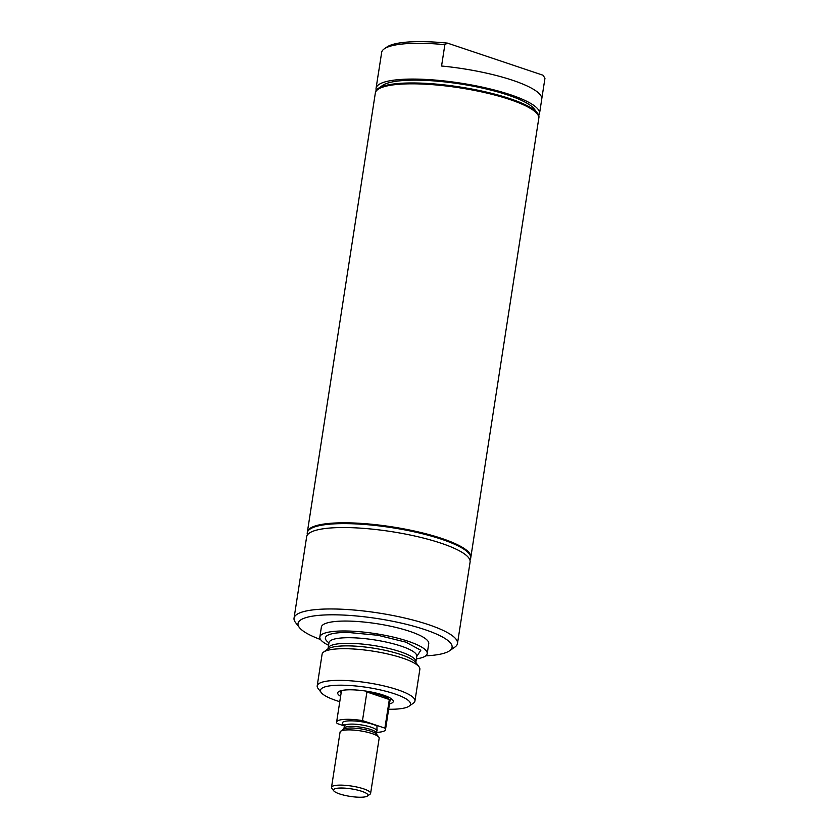 <?xml version="1.0" encoding="UTF-8"?>
<svg xmlns="http://www.w3.org/2000/svg" width="839" height="839" viewBox="0 0 839 839"><rect width="100%" height="100%" fill="white"/><g stroke="black" fill="none" stroke-linecap="round" stroke-linejoin="round"><path stroke-width="1.26" d="M344.535 726.018L337.226 723.554A24.73 5.401 8.8 0 1 336.617 722.064A24.73 5.401 8.8 0 1 342.385 719.579A24.73 5.401 8.8 0 1 362.479 720.607L366.916 691.986A24.73 5.401 8.8 0 1 389.317 699.516L384.891 728.137A24.73 5.401 8.8 0 1 385.5 729.636A24.73 5.401 8.8 0 1 379.731 732.122A24.73 5.401 8.8 0 1 376.543 732.353M384.891 728.137L362.479 720.607M344.556 725.399A18.951 4.132 8.8 0 1 351.677 720.848A18.951 4.132 8.8 0 1 376.984 725.987L376.921 730.412M333.796 790.873L331.866 788.366A19.779 4.321 8.8 0 1 331.52 787.328L340.068 732.09A19.779 4.321 8.8 0 1 340.718 731.22A19.779 4.321 8.8 0 1 344.682 730.098A19.779 4.321 8.8 0 1 364.556 731.618A19.779 4.321 8.8 0 1 378.829 737.114A19.779 4.321 8.8 0 1 379.176 738.152L370.618 793.379A19.779 4.321 8.8 0 1 369.978 794.26L367.377 796.064A17.43 3.807 8.8 0 1 363.874 797.05A17.43 3.807 8.8 0 1 346.371 795.708A17.43 3.807 8.8 0 1 333.796 790.873A17.43 3.807 8.8 0 1 337.561 788.209A17.43 3.807 8.8 0 1 358.683 790.39A17.43 3.807 8.8 0 1 367.377 796.064M331.52 787.328A19.779 4.321 8.8 0 1 336.135 785.335A19.779 4.321 8.8 0 1 358.106 787.318A19.779 4.321 8.8 0 1 370.618 793.379M366.916 691.986L389.317 699.516M320.571 639.549A77.954 17.011 8.8 0 1 299.397 627.551L295.496 622.486A82.694 18.049 8.8 0 1 294.038 618.175L306.654 536.75A82.694 18.049 8.8 0 1 355.212 527.836A82.694 18.049 8.8 0 1 441.167 543.242A82.694 18.049 8.8 0 1 470.092 562.046L457.486 643.482A82.694 18.049 8.8 0 1 454.801 647.152L449.557 650.791A77.954 17.011 8.8 0 1 425.74 655.836M294.038 618.175A82.694 18.049 8.8 0 1 342.606 609.261A82.694 18.049 8.8 0 1 428.561 624.667A82.694 18.049 8.8 0 1 457.486 643.482M391.289 698.719A25.736 5.621 8.8 0 1 391.278 698.877A25.736 5.621 8.8 0 1 390.041 700.261M307.441 534.863A82.694 18.049 8.8 0 1 307.252 532.828L307.347 532.22A82.694 18.049 8.8 0 1 355.914 523.305A82.694 18.049 8.8 0 1 441.87 538.711A82.694 18.049 8.8 0 1 470.794 557.526L470.7 558.134A82.694 18.049 8.8 0 1 469.903 560.012M307.252 532.828A82.694 18.049 8.8 0 1 355.82 523.914A82.694 18.049 8.8 0 1 441.775 539.32A82.694 18.049 8.8 0 1 470.7 558.134M341.169 692.699A25.736 5.621 8.8 0 1 340.403 691A25.736 5.621 8.8 0 1 340.435 690.854M340.603 696.328A28.117 6.135 8.8 0 1 338.62 691.682A28.117 6.135 8.8 0 1 383.433 695.132A28.117 6.135 8.8 0 1 392.778 700.062A28.117 6.135 8.8 0 1 389.485 703.9M339.774 701.687A45.537 9.932 8.8 0 1 336.418 700.617A45.537 9.932 8.8 0 1 321.285 692.636A45.537 9.932 8.8 0 1 342.711 685.211A45.537 9.932 8.8 0 1 394.561 693.832A45.537 9.932 8.8 0 1 409.002 706.218A45.537 9.932 8.8 0 1 388.646 709.259M321.285 692.636L318.065 688.452A49.459 10.792 8.8 0 1 317.194 685.872A49.459 10.792 8.8 0 1 346.245 680.544A49.459 10.792 8.8 0 1 397.655 689.763A49.459 10.792 8.8 0 1 414.948 701.005A49.459 10.792 8.8 0 1 413.344 703.208L409.002 706.218M317.194 685.872L322.103 654.2A49.459 10.792 8.8 0 1 323.613 652.071A49.459 10.792 8.8 0 1 402.552 658.08A49.459 10.792 8.8 0 1 419.06 666.848A49.459 10.792 8.8 0 1 419.857 669.333L414.948 701.005M328.961 642.842A48.683 10.624 8.8 0 1 348.164 632.459L377.875 635.27L405.835 642.129L420.8 650.267L416.752 656.423M328.584 645.285A54.325 11.851 8.8 0 1 319.837 637.021A54.325 11.851 8.8 0 1 351.74 631.169A54.325 11.851 8.8 0 1 408.205 641.29A54.325 11.851 8.8 0 1 427.208 653.644A54.325 11.851 8.8 0 1 416.364 658.877M319.837 637.021L321.368 627.1A54.325 11.851 8.8 0 1 353.271 621.248A54.325 11.851 8.8 0 1 409.747 631.358A54.325 11.851 8.8 0 1 428.739 643.723L427.208 653.644M299.397 627.551A77.954 17.011 8.8 0 1 336.072 614.83A77.954 17.011 8.8 0 1 424.828 629.607A77.954 17.011 8.8 0 1 449.557 650.791M541.795 98.687L544.962 78.279L543.053 75.237L447.481 43.125L444.869 44.656L441.566 66.019A82.694 18.049 8.8 0 1 541.753 99.17L539.519 113.601A82.694 18.049 8.8 0 1 538.732 115.457M376.26 90.308A82.694 18.049 8.8 0 1 376.071 88.294L378.305 73.874A82.694 18.049 8.8 0 1 378.41 73.392L381.724 52.018A82.694 18.049 8.8 0 1 384.304 48.83L386.926 47.015A80.324 17.525 8.8 0 1 447.481 43.125M384.304 48.83A82.694 18.049 8.8 0 1 400.895 44.173A82.694 18.049 8.8 0 1 444.869 44.656M376.071 88.294A82.694 18.049 8.8 0 1 395.358 79.967A82.694 18.049 8.8 0 1 487.197 88.242A82.694 18.049 8.8 0 1 539.519 113.601M375.358 92.909A82.694 18.049 8.8 0 1 375.379 92.783L375.473 92.175A82.694 18.049 8.8 0 1 378.158 88.504L382.605 85.421A78.677 17.168 8.8 0 1 398.389 80.984A78.677 17.168 8.8 0 1 477.422 87.036A78.677 17.168 8.8 0 1 534.17 108.881L537.463 113.16A82.694 18.049 8.8 0 1 538.921 117.47L538.827 118.079A82.694 18.049 8.8 0 1 538.806 118.215M378.158 88.504A82.694 18.049 8.8 0 1 394.76 83.848A82.694 18.049 8.8 0 1 477.831 90.203A82.694 18.049 8.8 0 1 537.463 113.16M375.379 92.783A82.694 18.049 8.8 0 1 394.666 84.456A82.694 18.049 8.8 0 1 486.505 92.73A82.694 18.049 8.8 0 1 538.827 118.079M378.022 89.364L378.316 89.165A82.432 17.986 8.8 0 1 394.865 84.519A82.432 17.986 8.8 0 1 477.674 90.853A82.432 17.986 8.8 0 1 537.117 113.747L537.338 114.031A82.694 18.049 -171.2 0 0 477.695 91.063A82.694 18.049 -171.2 0 0 394.624 84.708A82.694 18.049 -171.2 0 0 378.022 89.364A82.694 18.049 -171.2 0 0 375.337 93.035L307.378 532.01A82.694 18.049 -171.2 0 0 307.368 532.115M470.815 557.421A82.694 18.049 -171.2 0 0 470.826 557.306L538.785 118.341A82.694 18.049 -171.2 0 0 537.338 114.031M470.826 557.306A82.694 18.049 -171.2 0 0 418.514 531.957A82.694 18.049 -171.2 0 0 326.665 523.683A82.694 18.049 -171.2 0 0 307.378 532.01M376.606 734.24A17.074 3.723 8.8 0 0 374.383 732.646A17.074 3.723 8.8 0 0 347.126 728.179A17.074 3.723 8.8 0 0 343.707 729.143L344.546 725.913A16.298 3.555 8.8 0 1 348.353 724.267A16.298 3.555 8.8 0 1 374.362 728.525A16.298 3.555 8.8 0 1 376.774 730.895L376.606 734.24L378.829 737.114M344.2 728.21A16.298 3.555 8.8 0 1 347.996 726.574A16.298 3.555 8.8 0 1 374.005 730.832A16.298 3.555 8.8 0 1 376.417 733.202M323.613 652.071L327.892 648.987A45.621 9.953 8.8 0 1 347.818 645.873A45.621 9.953 8.8 0 1 400.696 654.525A45.621 9.953 8.8 0 1 415.913 662.611L419.06 666.848M327.776 649.071L328.122 648.264A44.415 9.69 8.8 0 1 348.888 643.324A44.415 9.69 8.8 0 1 400.371 651.756A44.415 9.69 8.8 0 1 415.903 661.856L415.987 662.726M328.122 648.264L328.993 642.653A44.415 9.69 8.8 0 1 349.748 637.713A44.415 9.69 8.8 0 1 401.241 646.145A44.415 9.69 8.8 0 1 416.773 656.245L415.903 661.856M385.5 729.636L390.376 698.132M336.617 722.064L341.494 690.56M344.546 725.913L344.368 724.875L344.913 725.316M376.606 730.224L377.267 729.972L376.774 730.895M343.707 729.143L340.718 731.22M328.993 642.653L329.15 642.108M416.784 655.668L416.773 656.245"/></g></svg>
